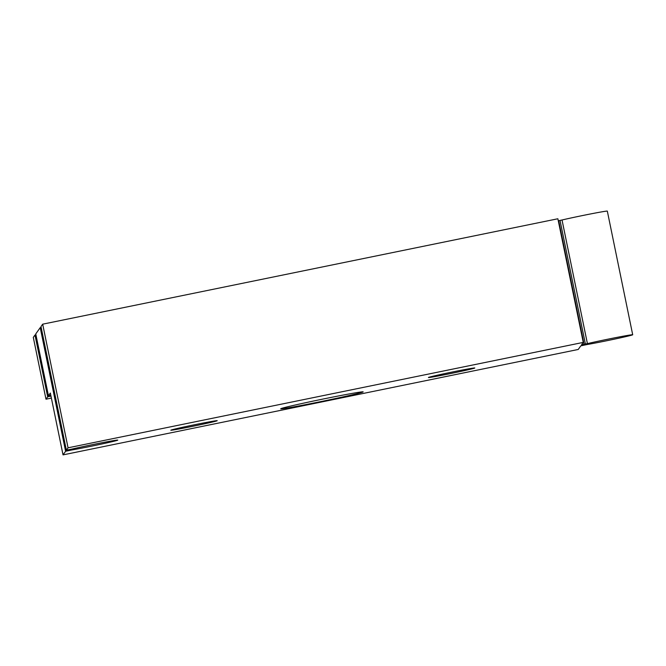 <?xml version="1.0" encoding="UTF-8"?>
<svg xmlns="http://www.w3.org/2000/svg" width="666" height="666" viewBox="0 0 666 666"><rect width="100%" height="100%" fill="white"/><g stroke="black" fill="none" stroke-linecap="round" stroke-linejoin="round"><path stroke-width="1" d="M428.429 377.489A23.668 0.574 168.4 0 0 428.429 377.505A23.668 0.574 168.4 0 0 451.431 373.376A23.668 0.574 168.4 0 0 474.8 368.007A23.668 0.574 168.4 0 0 474.8 367.99A23.668 0.574 168.4 0 0 451.798 372.119A23.668 0.574 168.4 0 0 428.429 377.489M170.837 430.194A23.668 0.574 168.4 0 0 170.829 430.211A23.668 0.574 168.4 0 0 193.831 426.082A23.668 0.574 168.4 0 0 217.199 420.712A23.668 0.574 168.4 0 0 217.208 420.696A23.668 0.574 168.4 0 0 194.206 424.825A23.668 0.574 168.4 0 0 170.837 430.194M580.794 345.854L578.23 349.467L63.037 454.878L65.601 451.273L71.395 450.05A26.565 0.649 168.4 0 0 100.4 444.305A26.565 0.649 168.4 0 0 117.765 440.118A26.565 0.649 168.4 0 0 100.791 442.982A26.565 0.649 168.4 0 0 72.094 449.05L66.375 450.183L68.057 447.81L583.25 342.399L581.56 344.78L587.412 343.623A26.299 0.641 -11.6 0 1 615.842 337.604A26.299 0.641 -11.6 0 1 632.7 334.757A26.299 0.641 -11.6 0 1 615.451 338.919A26.299 0.641 -11.6 0 1 586.721 344.605L580.794 345.854M63.037 454.878L50.35 393.057L48.452 395.737L50.816 395.321M35.756 333.924L48.452 395.737L35.756 333.924L40.218 327.639L41.167 327.397M363.161 391.891A42.083 1.032 168.4 0 0 363.17 391.866A42.083 1.032 168.4 0 0 321.736 399.317A42.083 1.032 168.4 0 0 280.719 408.791A42.083 1.032 168.4 0 0 321.611 401.448A42.083 1.032 168.4 0 0 363.161 391.891M40.992 326.548L66.375 450.183L40.992 326.548L42.682 324.175L557.867 218.764L583.25 342.399M558.283 220.779L562.029 219.988A26.299 0.641 -11.6 0 1 590.459 213.969A26.299 0.641 -11.6 0 1 607.325 211.122L632.7 334.757M50.974 396.087L47.677 396.828L45.987 399.2L51.382 398.093M45.987 399.2L33.3 337.379L34.982 335.006L35.931 334.765M68.057 447.81L42.682 324.175M65.601 451.273L40.218 327.639M584.082 344.33L558.699 220.696M585.406 344.064L560.023 220.429M587.412 343.623L562.029 219.988M47.677 396.828L34.982 335.006M50.308 396.22L50.15 395.454M68.232 450.674L68.074 449.9M69.431 450.424L69.272 449.658M71.395 450.05L71.229 449.25"/></g></svg>
